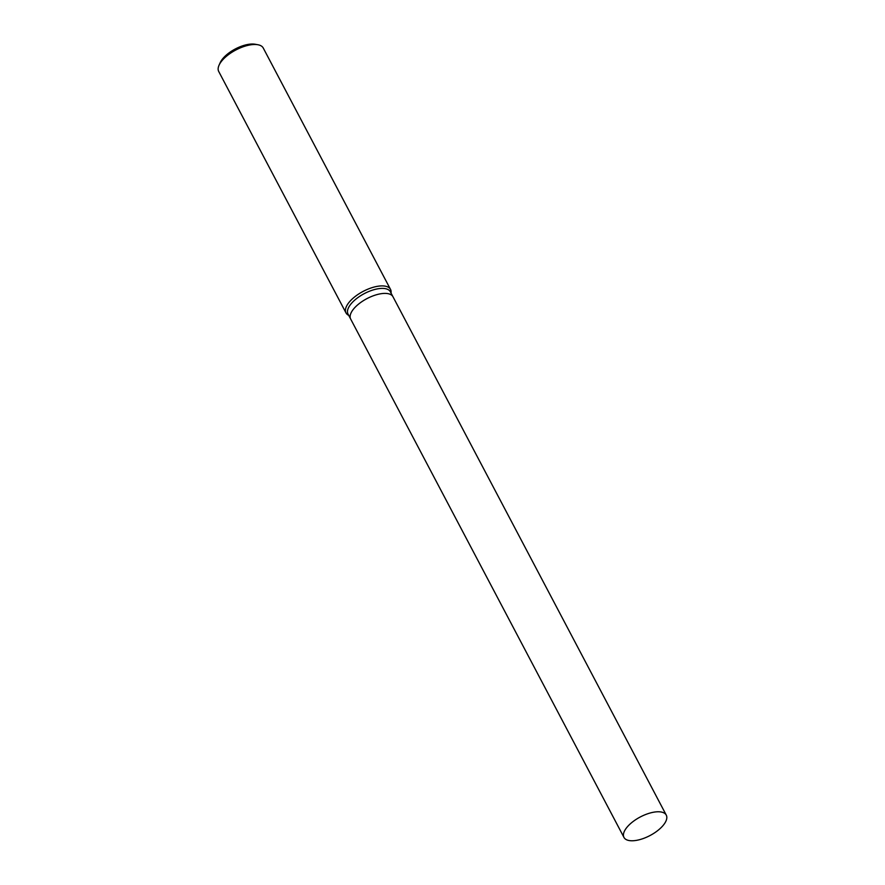 <?xml version="1.0" encoding="UTF-8"?>
<svg xmlns="http://www.w3.org/2000/svg" width="885" height="885" viewBox="0 0 885 885"><rect width="100%" height="100%" fill="white"/><g stroke="black" fill="none" stroke-linecap="round" stroke-linejoin="round"><path stroke-width="1.33" d="M393.006 296.818A23.906 10.487 152.2 0 0 392.973 296.74L390.329 291.74A23.906 10.487 152.2 0 0 370.804 290.723A23.906 10.487 152.2 0 0 348.989 306.807A23.906 10.487 152.2 0 0 348.026 314.053L350.67 319.054A23.906 10.487 152.2 0 0 350.703 319.12M350.67 319.054A23.906 10.476 152.2 0 1 351.633 311.808A23.906 10.476 152.2 0 1 373.437 295.734A23.906 10.476 152.2 0 1 392.973 296.74A23.906 10.487 152.2 0 0 373.437 295.734A23.906 10.487 152.2 0 0 351.633 311.808A23.906 10.487 152.2 0 0 350.67 319.054L623.969 837.42A23.906 10.487 152.2 0 0 643.506 838.438A23.906 10.487 152.2 0 0 665.31 822.353A23.906 10.487 152.2 0 0 666.272 815.118A23.906 10.487 152.2 0 0 646.747 814.1A23.906 10.487 152.2 0 0 624.943 830.185A23.906 10.487 152.2 0 0 623.969 837.42M391.037 293.079L391.081 292.647A25.167 11.029 152.2 0 0 390.528 289.428A25.167 11.029 152.2 0 0 369.974 288.355A25.167 11.029 152.2 0 0 347.02 305.281A25.167 11.029 152.2 0 0 346.002 312.903A25.167 11.029 152.2 0 0 348.347 315.171L348.734 315.381M390.528 289.428L263.254 48.022A25.167 11.029 152.2 0 0 257.911 44.748A25.167 11.029 152.2 0 0 219.734 63.875A25.167 11.029 152.2 0 0 219.037 65.247A25.167 11.029 152.2 0 0 218.728 71.497L346.002 312.903M257.911 44.748L255.168 44.25A22.656 9.934 152.2 0 0 220.807 61.463A22.656 9.934 152.2 0 0 220.177 62.691L219.037 65.247M392.973 296.74L666.272 815.118"/></g></svg>
